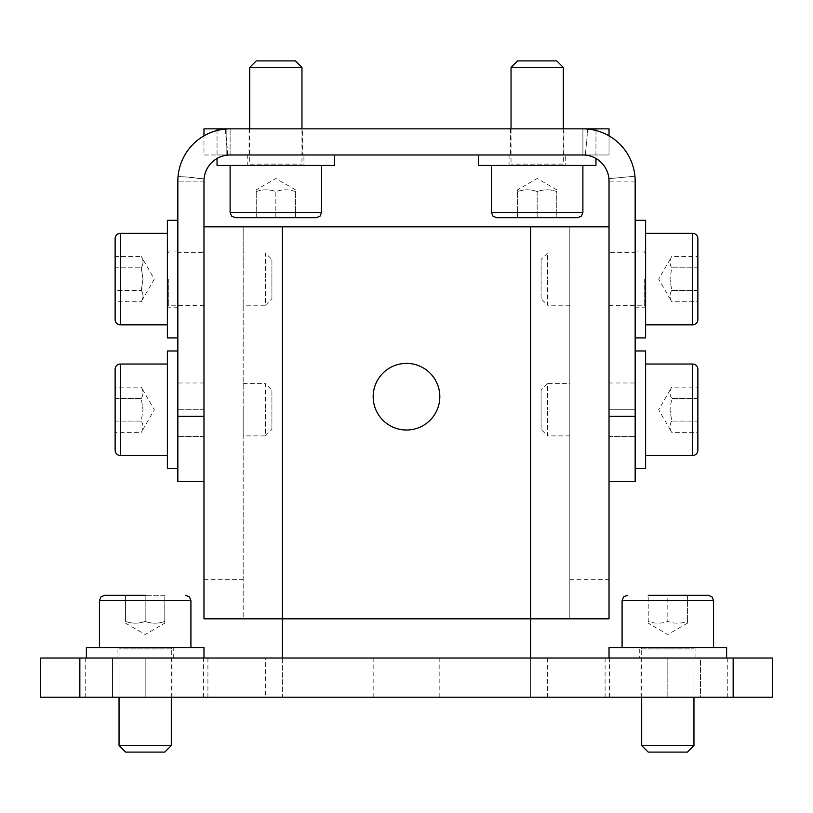 <?xml version="1.0" encoding="UTF-8"?>
<svg xmlns="http://www.w3.org/2000/svg" width="813" height="813" viewBox="0 0 813 813"><rect width="100%" height="100%" fill="white"/><g stroke="black" fill="none" stroke-linecap="round" stroke-linejoin="round"><path stroke-width="0.61" stroke-dasharray="4.07 3.05" d="M203.972 226.837L203.972 618.825L243.178 618.825L243.178 266.044L203.972 266.044L203.972 226.837L243.178 226.837L243.178 618.825L282.375 618.825L282.375 697.219L772.35 697.219L772.35 658.022L40.65 658.022L40.65 697.219L282.375 697.219L282.375 658.022M406.5 697.219L439.823 697.219L406.5 697.219M145.181 697.219L85.731 697.219L171.96 697.219L85.731 697.219L145.181 697.219L145.181 658.022L85.731 658.022L203.972 658.022L85.731 658.022L112.509 658.022L112.509 697.219L85.731 697.219L112.509 697.219L112.509 658.022L112.509 697.219L112.509 658.022L112.509 697.219L112.509 658.022L171.96 658.022L145.181 658.022L145.181 697.219M667.819 697.219L727.269 697.219L641.04 697.219L727.269 697.219L667.819 697.219L667.819 658.022L727.269 658.022L641.04 658.022L727.269 658.022L641.04 658.022L695.918 658.022L641.04 658.022L667.819 658.022L667.819 697.219M700.491 697.219L727.269 697.219L700.491 697.219L700.491 658.022L639.729 658.022L727.269 658.022L609.028 658.022L726.619 658.022L700.491 658.022L700.491 697.219M265.617 697.219L609.547 697.219L265.617 697.219L265.617 658.022L609.547 658.022L265.617 658.022M530.625 658.022L530.625 697.219L530.625 618.825L569.822 618.825L569.822 226.837L243.178 226.837L243.178 266.044M203.972 266.044L203.982 180.913M203.972 252.325L203.972 436.551L203.972 252.325L177.844 252.325L177.844 262.802L177.844 220.313L177.844 468.562L177.844 252.325M203.972 481.631L177.844 481.631L177.844 181.106A52.266 52.266 0 0 1 230.109 128.85L582.891 128.85A52.266 52.266 0 0 1 635.156 181.106L635.156 481.631L609.028 481.631L609.028 226.837L609.028 481.631L609.028 416.297L635.156 416.297M230.109 154.978L230.109 128.85L230.109 154.978L226.837 154.978L230.109 154.978A26.128 26.128 0 0 0 203.972 181.106L177.844 181.106L203.972 181.106L204.093 178.657A26.128 26.128 0 0 1 227.66 155.09L585.34 155.09L582.891 154.978L586.163 154.978L582.891 154.978L582.891 128.85L582.891 154.978L582.891 128.85L585.939 128.932M609.018 180.903L608.907 178.657L634.923 176.208A52.266 52.266 0 0 0 587.799 129.074A52.266 52.266 0 0 1 634.923 176.208L635.156 181.106L609.028 181.106A26.128 26.128 0 0 0 582.891 154.978M635.156 181.106L609.028 181.106L609.028 416.297M635.065 178.067L635.004 177.163M609.028 135.852L609.028 154.978L595.959 154.978L609.028 154.978L609.028 128.85L582.891 128.85M226.837 128.952L226.837 154.978L217.041 154.978L226.837 154.978L226.837 128.85L203.972 128.85L203.972 154.978L217.041 154.978L203.972 154.978L203.972 135.852M595.959 130.507L595.959 154.978L478.359 154.978L595.959 154.978L595.959 158.484M334.641 154.978L217.041 154.978L334.641 154.978M229.957 128.85L226.837 128.85M510.371 128.85L563.948 128.85L510.371 128.85L510.371 154.978L563.948 154.978L563.948 128.85M249.052 128.85L302.629 128.85L249.052 128.85L249.052 154.978L302.629 154.978L302.629 128.85M230.109 128.85L225.201 129.074A52.266 52.266 0 0 0 178.077 176.208L178.077 176.208A52.266 52.266 0 0 1 225.201 129.074L227.66 155.09A26.128 26.128 0 0 0 204.093 178.657L178.077 176.208L204.063 179.012M177.996 177.163L177.935 178.067M203.972 181.106L177.844 181.106L178.077 176.208M228.016 155.059L225.201 129.074M226.156 128.993L227.061 128.932M167.387 220.313L167.387 337.903M203.972 279.103L203.972 305.241L203.972 279.103M203.972 305.891L177.844 305.891M167.387 279.103L167.387 233.372L167.387 279.103M115.131 238.605L115.131 319.611M115.131 290.424L115.131 301.735L141.259 301.735C143.586 297.965 143.586 294.194 141.259 290.424L143.007 279.103L141.259 290.424C143.586 294.194 143.586 297.965 141.259 301.735L154.328 279.103L141.259 256.471C143.586 260.251 143.586 264.022 141.259 267.792L143.007 279.103L141.259 267.792C143.586 264.022 143.586 260.251 141.259 256.471L115.131 256.471L115.131 267.792L141.259 267.792L115.131 267.792L115.131 290.424L141.259 290.424L115.131 290.424M167.387 350.972L167.387 468.562M167.387 409.762L167.387 364.031L167.387 409.762M115.131 369.265L115.131 450.27M115.131 421.083L141.259 421.083L115.131 421.083L115.131 398.451L115.131 432.394L141.259 432.394C143.586 428.624 143.586 424.853 141.259 421.083L143.007 409.762L141.259 421.083C143.586 424.853 143.586 428.624 141.259 432.394L154.328 409.762L141.259 387.14C143.586 390.911 143.586 394.681 141.259 398.451L143.007 409.762L141.259 398.451C143.586 394.681 143.586 390.911 141.259 387.14L115.131 387.14L115.131 398.451L115.131 387.14M115.131 398.451L141.259 398.451L115.131 398.451M634.923 176.208L608.907 178.657A26.128 26.128 0 0 0 585.34 155.09A26.128 26.128 0 0 1 608.907 178.657L608.947 179.063M609.028 252.325L609.028 436.551L609.028 252.325L635.156 252.325L635.156 307.202L635.156 252.325M569.822 579.628L609.028 579.628L609.028 618.825L569.822 618.825L569.822 226.837L609.028 226.837M609.028 279.103L609.028 305.241L609.028 279.103M609.028 305.891L635.156 305.891M635.156 409.762L635.156 220.313L635.156 468.562L635.156 409.762L609.028 409.762L635.156 409.762M645.613 337.903L645.613 220.313M609.028 579.628L609.028 481.631M569.822 279.103L569.822 305.241L569.822 279.103M569.822 409.762L569.822 435.9L569.822 409.762M439.823 396.703A33.323 33.323 0 0 0 406.5 363.381A33.323 33.323 0 0 0 373.177 396.703A33.323 33.323 0 0 0 406.5 430.016A33.323 33.323 0 0 0 439.823 396.703M243.178 279.103L243.178 305.241L243.178 279.103M243.178 409.762L243.178 435.9L243.178 409.762M243.178 252.975L265.384 252.975L265.384 279.103L265.384 252.975L271.918 259.51L271.918 298.706L265.384 305.241L265.384 279.103L265.384 305.241L243.178 305.241M271.918 298.706L271.918 259.51M243.178 383.634L265.384 383.634L265.384 409.762L265.384 383.634L271.918 390.169L271.918 429.366L265.384 435.9L265.384 409.762L265.384 435.9L243.178 435.9M271.918 429.366L271.918 390.169M569.822 305.241L547.616 305.241L547.616 279.103L547.616 305.241L541.082 298.706L541.082 259.51L547.616 252.975L547.616 279.103L547.616 252.975L569.822 252.975M541.082 259.51L541.082 298.706M569.822 435.9L547.616 435.9L547.616 409.762L547.616 435.9L541.082 429.366L541.082 390.169L547.616 383.634L547.616 409.762L547.616 383.634L569.822 383.634M541.082 390.169L541.082 429.366M645.613 279.103L645.613 324.834L645.613 279.103M697.869 319.611L697.869 238.605M697.869 267.792L671.741 267.792L697.869 267.792L697.869 290.424L697.869 256.471L671.741 256.471C669.414 260.251 669.414 264.022 671.741 267.792L669.993 279.103L671.741 267.792C669.414 264.022 669.414 260.251 671.741 256.471L658.672 279.103L671.741 301.735C669.414 297.965 669.414 294.194 671.741 290.424L669.993 279.103L671.741 290.424C669.414 294.194 669.414 297.965 671.741 301.735L697.869 301.735L697.869 290.424L697.869 301.735M697.869 290.424L671.741 290.424L697.869 290.424M645.613 468.562L645.613 350.972M645.613 409.762L645.613 455.493L645.613 409.762M697.869 450.27L697.869 369.265M697.869 398.451L671.741 398.451L697.869 398.451L697.869 421.083L697.869 387.14L671.741 387.14C669.414 390.911 669.414 394.681 671.741 398.451L669.993 409.762L671.741 398.451C669.414 394.681 669.414 390.911 671.741 387.14L658.672 409.762L671.741 432.394C669.414 428.624 669.414 424.853 671.741 421.083L669.993 409.762L671.741 421.083C669.414 424.853 669.414 428.624 671.741 432.394L697.869 432.394L697.869 421.083L697.869 432.394M697.869 421.083L671.741 421.083L697.869 421.083M563.948 154.978L510.371 154.978M565.248 154.978L509.07 154.978L565.248 154.978L565.248 165.435L509.07 165.435L565.248 165.435M509.07 154.978L509.07 165.435M509.721 165.435L564.598 165.435L509.721 165.435A1.311 1.311 0 0 0 511.031 164.124L511.031 128.85M563.297 128.85L563.297 164.124L511.031 164.124L563.297 164.124A1.311 1.311 0 0 0 564.598 165.435M563.297 67.438L511.031 67.438M556.763 60.904L517.566 60.904M302.629 154.978L249.052 154.978M303.93 154.978L247.752 154.978L303.93 154.978L303.93 165.435L247.752 165.435L303.93 165.435M247.752 154.978L247.752 165.435M303.279 165.435L248.402 165.435L303.279 165.435A1.311 1.311 0 0 1 301.969 164.124L301.969 128.85M249.703 128.85L249.703 164.124L301.969 164.124L249.703 164.124A1.311 1.311 0 0 1 248.402 165.435M301.969 67.438L249.703 67.438M295.434 60.904L256.237 60.904M478.359 165.435L595.959 165.435M582.891 165.435L491.428 165.435L582.891 165.435M556.763 189.815L537.159 178.494L517.566 189.815L517.566 191.563C524.09 189.236 530.625 189.236 537.159 191.563C543.694 189.236 550.228 189.236 556.763 191.563L556.763 217.691L537.159 217.691L556.763 217.691L556.763 191.563C550.228 189.236 543.694 189.236 537.159 191.563C530.625 189.236 524.09 189.236 517.566 191.563L517.566 217.691L577.667 217.691M517.566 217.691L517.566 189.815M537.159 191.563L537.159 217.691L537.159 191.563M217.041 128.85L217.041 158.484M217.041 165.435L334.641 165.435M230.109 165.435L321.572 165.435L230.109 165.435M235.333 217.691L316.348 217.691M275.841 217.691L256.237 217.691L295.434 217.691L275.841 217.691L275.841 191.563C282.375 189.236 288.91 189.236 295.434 191.563L295.434 189.815L295.434 191.563C288.91 189.236 282.375 189.236 275.841 191.563C269.306 189.236 262.772 189.236 256.237 191.563L256.237 189.815L256.237 191.563C262.772 189.236 269.306 189.236 275.841 191.563L275.841 217.691M256.237 217.691L256.237 191.563L256.237 217.691M295.434 189.815L275.841 178.494L256.237 189.815M295.434 217.691L295.434 191.563L295.434 217.691M726.619 647.565L609.028 647.565M639.729 647.565L695.918 647.565L639.729 647.565L639.729 658.022M695.918 658.022L695.918 647.565M695.257 647.565L640.38 647.565L695.257 647.565A1.311 1.311 0 0 0 693.956 648.876L693.956 697.219M641.691 697.219L641.691 648.876L693.956 648.876L641.691 648.876A1.311 1.311 0 0 0 640.38 647.565M641.691 745.562L693.956 745.562M648.225 752.096L687.422 752.096M622.087 647.565L713.55 647.565L622.087 647.565M667.819 595.309L648.225 595.309L648.225 621.437C654.76 623.764 661.284 623.764 667.819 621.437C674.353 623.764 680.888 623.764 687.422 621.437L687.422 623.185L687.422 621.437C680.888 623.764 674.353 623.764 667.819 621.437C661.284 623.764 654.76 623.764 648.225 621.437L648.225 595.309L667.819 595.309L667.819 621.437L667.819 595.309L687.422 595.309L667.819 595.309M687.422 623.185L667.819 634.506L648.225 623.185M687.422 595.309L687.422 621.437L687.422 595.309M136.706 658.022L173.271 658.022L136.706 658.022M117.082 647.565L173.271 647.565L117.082 647.565L117.082 658.022M173.271 658.022L173.271 647.565M117.743 647.565L172.62 647.565L117.743 647.565A1.311 1.311 0 0 1 119.044 648.876L119.044 697.219M171.309 697.219L171.309 648.876L119.044 648.876L171.309 648.876A1.311 1.311 0 0 1 172.62 647.565M119.044 745.562L171.309 745.562M125.578 752.096L164.775 752.096M203.972 647.565L86.381 647.565M190.913 647.565L99.45 647.565L190.913 647.565M164.775 595.309L125.578 595.309L125.578 621.437C132.113 623.764 138.647 623.764 145.181 621.437C138.647 623.764 132.113 623.764 125.578 621.437L125.578 595.309L145.181 595.309L145.181 621.437C151.716 623.764 158.24 623.764 164.775 621.437L164.775 623.185L164.775 621.437C158.24 623.764 151.716 623.764 145.181 621.437L145.181 595.309L164.775 595.309L164.775 621.437L164.775 595.309M125.578 623.185L145.181 634.506L164.775 623.185M79.847 658.022L79.847 697.219M282.375 226.837L282.375 618.825L530.625 618.825L530.625 226.837M203.972 579.628L243.178 579.628M177.844 416.297L203.972 416.297M587.799 129.074L585.34 155.09L587.799 129.074M217.041 154.978L217.041 130.507M203.972 409.762L177.844 409.762L203.972 409.762M168.698 279.103L168.698 305.241L168.698 279.103M120.354 233.372L120.354 324.834M120.354 364.031L120.354 455.493M595.959 154.978L595.959 128.85M609.028 266.044L569.822 266.044M644.303 279.103L644.303 305.241L644.303 279.103M692.646 324.834L692.646 233.372M692.646 455.493L692.646 364.031M491.428 212.467L582.891 212.467M230.109 212.467L321.572 212.467M733.153 697.219L733.153 658.022M605.085 658.022L605.085 697.219M207.915 658.022L207.915 697.219M547.383 658.022L547.383 697.219M713.55 600.533L622.087 600.533M190.913 600.533L99.45 600.533M203.972 382.984L177.844 382.984M203.972 436.551L177.844 436.551L203.972 436.551M177.844 251.014L167.387 251.014M177.844 307.202L167.387 307.202M203.972 252.975L168.698 252.975L167.387 251.664M203.972 305.241L168.698 305.241L167.387 306.542M609.028 382.984L635.156 382.984M609.028 436.551L635.156 436.551L609.028 436.551M635.156 251.014L645.613 251.014M635.156 307.202L645.613 307.202M609.028 305.241L644.303 305.241L645.613 306.542M609.028 252.975L644.303 252.975L645.613 251.664M373.177 697.219L373.177 658.022M439.823 697.219L439.823 658.022M85.731 658.022L85.731 697.219M171.96 658.022L171.96 697.219M727.269 658.022L727.269 697.219M641.04 658.022L641.04 697.219M609.547 697.219L609.547 658.022M203.453 697.219L203.453 658.022"/><path stroke-width="1.22" d="M79.847 697.219L40.65 697.219L40.65 658.022L772.35 658.022L772.35 697.219L79.847 697.219L79.847 658.022M282.375 658.022L282.375 618.825L203.972 618.825L203.972 181.106A26.128 26.128 0 0 1 230.109 154.978L582.891 154.978A26.128 26.128 0 0 1 609.028 181.106L609.028 481.631L635.156 481.631L635.156 416.297L609.028 416.297M609.028 481.631L609.028 618.825L530.625 618.825L530.625 658.022M203.972 226.837L609.028 226.837M439.823 396.703A33.323 33.323 0 0 1 406.5 430.016A33.323 33.323 0 0 1 373.177 396.703A33.323 33.323 0 0 1 406.5 363.381A33.323 33.323 0 0 1 439.823 396.703M203.972 416.297L177.844 416.297L177.844 481.631L203.972 481.631M585.147 128.891L582.891 128.85A52.266 52.266 0 0 1 635.156 181.106L635.105 178.86M635.095 178.596L635.065 178.067M635.004 177.163L634.923 176.208M585.939 128.932L585.39 128.901M609.028 135.852L609.028 128.85L203.972 128.85L203.972 135.852M177.895 178.86L177.844 181.106A52.266 52.266 0 0 1 230.109 128.85L230.099 128.85M203.982 180.913L203.982 180.405M178.077 176.208L177.996 177.163M177.935 178.067L177.905 178.606M225.201 129.074L226.156 128.993M227.061 128.932L227.61 128.901M227.853 128.891L229.388 128.85M177.844 416.297L177.844 181.106M635.156 181.106L635.156 416.297M177.844 337.903L167.387 337.903L167.387 220.313L177.844 220.313M120.354 233.372L120.354 324.834A5.224 5.224 0 0 1 115.131 319.611L115.131 238.605A5.224 5.224 0 0 1 120.354 233.372L167.387 233.372M115.131 256.471L115.131 301.735M177.844 468.562L167.387 468.562L167.387 350.972L177.844 350.972M120.354 364.031L120.354 455.493A5.224 5.224 0 0 1 115.131 450.27L115.131 369.265A5.224 5.224 0 0 1 120.354 364.031L167.387 364.031M115.131 432.394L115.131 421.083M635.156 220.313L645.613 220.313L645.613 337.903L635.156 337.903M608.907 178.657L609.028 181.106M692.646 324.834L692.646 233.372A5.224 5.224 0 0 1 697.869 238.605L697.869 319.611A5.224 5.224 0 0 1 692.646 324.834L645.613 324.834M697.869 256.471L697.869 267.792M635.156 350.972L645.613 350.972L645.613 468.562L635.156 468.562M692.646 455.493L692.646 364.031A5.224 5.224 0 0 1 697.869 369.265L697.869 450.27A5.224 5.224 0 0 1 692.646 455.493L645.613 455.493M697.869 387.14L697.869 398.451M511.031 128.85L511.031 67.438L563.297 67.438L563.297 128.85M511.031 67.438L517.566 60.904L556.763 60.904L563.297 67.438M301.969 128.85L301.969 67.438L249.703 67.438L249.703 128.85M249.703 67.438L256.237 60.904L295.434 60.904L301.969 67.438M478.359 154.978L478.359 165.435L595.959 165.435L595.959 158.484M582.891 212.467L581.366 216.167L577.667 217.691L496.652 217.691L492.963 216.167L491.428 212.467L582.891 212.467L582.891 165.435M491.428 212.467L491.428 165.435M496.652 217.691L517.566 217.691M217.041 158.484L217.041 165.435L334.641 165.435L334.641 154.978M230.109 212.467L231.634 216.167L235.333 217.691L316.348 217.691L320.037 216.167L321.572 212.467L230.109 212.467L230.109 165.435M321.572 212.467L321.572 165.435M726.619 658.022L726.619 647.565L609.028 647.565L609.028 658.022M693.956 697.219L693.956 745.562L641.691 745.562L641.691 697.219M693.956 745.562L687.422 752.096L648.225 752.096L641.691 745.562M713.55 647.565L713.55 600.533L622.087 600.533L622.087 647.565M648.225 595.309L708.326 595.309L648.225 595.309M203.972 658.022L203.972 647.565L86.381 647.565L86.381 658.022M119.044 697.219L119.044 745.562L171.309 745.562L171.309 697.219M171.309 745.562L164.775 752.096L125.578 752.096L119.044 745.562M99.45 647.565L99.45 600.533L190.913 600.533L190.913 647.565M145.181 595.309L104.674 595.309L145.181 595.309M530.625 226.837L530.625 618.825L282.375 618.825L282.375 226.837M217.041 130.507L217.041 128.85M595.959 128.85L595.959 130.507M733.153 658.022L733.153 697.219M120.354 324.834L167.387 324.834M120.354 455.493L167.387 455.493M692.646 233.372L645.613 233.372M692.646 364.031L645.613 364.031M622.087 600.533L623.591 596.864L627.321 595.309M713.55 600.533L712.046 596.864L708.326 595.309M190.913 600.533L189.409 596.864L185.679 595.309M99.45 600.533L100.954 596.864L104.674 595.309"/></g></svg>
